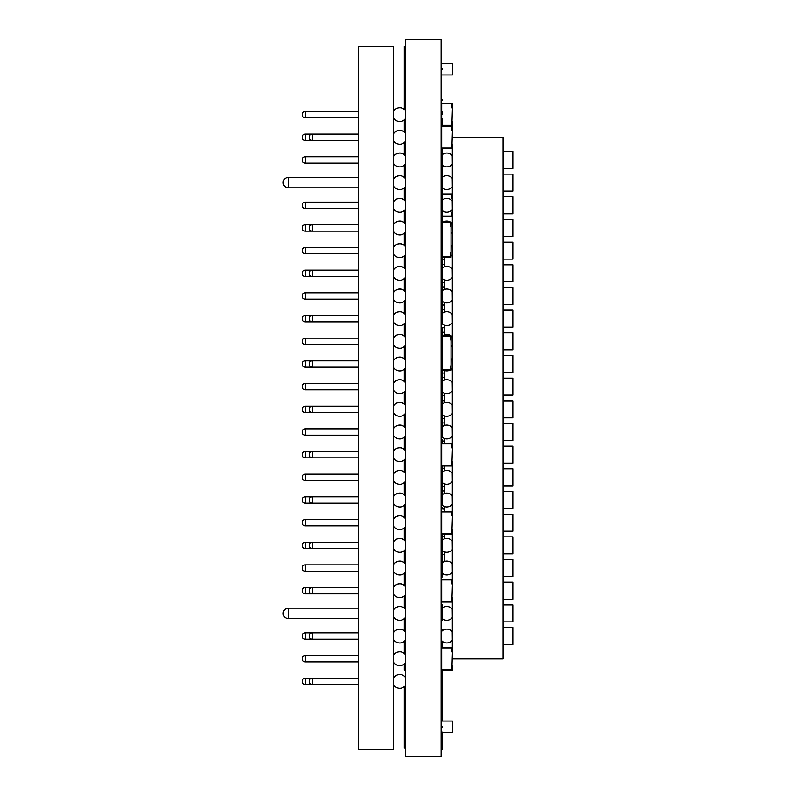 <?xml version="1.0" encoding="UTF-8"?>
<svg xmlns="http://www.w3.org/2000/svg" width="796" height="796" viewBox="0 0 796 796"><rect width="100%" height="100%" fill="white"/><g stroke="black" fill="none" stroke-linecap="round" stroke-linejoin="round"><path stroke-width="1.19" d="M393.771 749.404L393.771 46.606L358.17 46.606L358.17 749.404L393.771 749.404M358.17 678.212L312.38 678.212A3.174 3.174 0 0 0 309.206 681.386A3.174 3.174 0 0 0 312.38 684.56L312.38 678.212L305.356 678.212A3.174 3.174 0 0 0 302.181 681.386A3.174 3.174 0 0 0 305.356 684.56L305.356 678.212M305.356 655.546A3.174 3.174 0 0 0 302.181 658.72A3.174 3.174 0 0 0 305.356 661.894L305.356 655.546L358.17 655.546M358.17 632.87L312.38 632.87A3.174 3.174 0 0 0 309.206 636.044A3.174 3.174 0 0 0 312.38 639.218L312.38 632.87L305.356 632.87A3.174 3.174 0 0 0 302.181 636.044A3.174 3.174 0 0 0 305.356 639.218L305.356 632.87M358.17 587.528L312.38 587.528A3.174 3.174 0 0 0 309.206 590.702A3.174 3.174 0 0 0 312.38 593.876L312.38 587.528L305.356 587.528A3.174 3.174 0 0 0 302.181 590.702A3.174 3.174 0 0 0 305.356 593.876L305.356 587.528M358.17 542.185L312.38 542.185A3.174 3.174 0 0 0 309.206 545.36A3.174 3.174 0 0 0 312.38 548.534L312.38 542.185L305.356 542.185A3.174 3.174 0 0 0 302.181 545.36A3.174 3.174 0 0 0 305.356 548.534L305.356 542.185M358.17 496.843L312.38 496.843A3.174 3.174 0 0 0 309.206 500.017A3.174 3.174 0 0 0 312.38 503.191L312.38 496.843L305.356 496.843A3.174 3.174 0 0 0 302.181 500.017A3.174 3.174 0 0 0 305.356 503.191L305.356 496.843M358.17 451.511L312.38 451.511A3.174 3.174 0 0 0 309.206 454.685A3.174 3.174 0 0 0 312.38 457.859L312.38 451.511L305.356 451.511A3.174 3.174 0 0 0 302.181 454.685A3.174 3.174 0 0 0 305.356 457.859A3.174 3.174 0 0 1 302.181 454.685A3.174 3.174 0 0 1 305.356 451.511L305.356 457.859L358.17 457.859M358.17 406.169L312.38 406.169A3.174 3.174 0 0 0 309.206 409.343A3.174 3.174 0 0 0 312.38 412.517L312.38 406.169L305.356 406.169A3.174 3.174 0 0 0 302.181 409.343A3.174 3.174 0 0 0 305.356 412.517A3.174 3.174 0 0 1 302.181 409.343A3.174 3.174 0 0 1 305.356 406.169L305.356 412.517L358.17 412.517M358.17 360.827L312.38 360.827A3.174 3.174 0 0 0 309.206 364.001A3.174 3.174 0 0 0 312.38 367.175L312.38 360.827L305.356 360.827A3.174 3.174 0 0 0 302.181 364.001A3.174 3.174 0 0 0 305.356 367.175A3.174 3.174 0 0 1 302.181 364.001A3.174 3.174 0 0 1 305.356 360.827L305.356 367.175L358.17 367.175M358.17 315.485L312.38 315.485A3.174 3.174 0 0 0 309.206 318.659A3.174 3.174 0 0 0 312.38 321.833L312.38 315.485L305.356 315.485A3.174 3.174 0 0 0 302.181 318.659A3.174 3.174 0 0 0 305.356 321.833A3.174 3.174 0 0 1 302.181 318.659A3.174 3.174 0 0 1 305.356 315.485L305.356 321.833L358.17 321.833M358.17 270.142L312.38 270.142A3.174 3.174 0 0 0 309.206 273.317A3.174 3.174 0 0 0 312.38 276.491L312.38 270.142L305.356 270.142A3.174 3.174 0 0 0 302.181 273.317A3.174 3.174 0 0 0 305.356 276.491L305.356 270.142M358.17 224.8L312.38 224.8A3.174 3.174 0 0 0 309.206 227.974A3.174 3.174 0 0 0 312.38 231.148L312.38 224.8L305.356 224.8A3.174 3.174 0 0 0 302.181 227.974A3.174 3.174 0 0 0 305.356 231.148L305.356 224.8M358.17 571.21L305.356 571.21L305.356 564.862A3.174 3.174 0 0 0 302.181 568.036A3.174 3.174 0 0 0 305.356 571.21A3.174 3.174 0 0 1 302.181 568.036M305.356 519.519A3.174 3.174 0 0 0 302.181 522.693A3.174 3.174 0 0 0 305.356 525.867L305.356 519.519L358.17 519.519M358.17 474.177L305.356 474.177A3.174 3.174 0 0 0 302.181 477.351A3.174 3.174 0 0 0 305.356 480.525A3.174 3.174 0 0 1 302.181 477.351A3.174 3.174 0 0 1 305.356 474.177L305.356 480.525L358.17 480.525M358.17 428.835L305.356 428.835A3.174 3.174 0 0 0 302.181 432.009A3.174 3.174 0 0 0 305.356 435.183A3.174 3.174 0 0 1 302.181 432.009A3.174 3.174 0 0 1 305.356 428.835L305.356 435.183L358.17 435.183M358.17 389.841L305.356 389.841L305.356 383.493A3.174 3.174 0 0 0 302.181 386.667A3.174 3.174 0 0 0 305.356 389.841A3.174 3.174 0 0 1 302.181 386.667A3.174 3.174 0 0 1 305.356 383.493A3.174 3.174 0 0 0 302.181 386.667A3.174 3.174 0 0 1 305.356 383.493A3.174 3.174 0 0 0 302.181 386.667A3.174 3.174 0 0 1 305.356 383.493A3.174 3.174 0 0 0 302.181 386.667M358.17 338.151L305.356 338.151A3.174 3.174 0 0 0 302.181 341.325A3.174 3.174 0 0 0 305.356 344.499A3.174 3.174 0 0 1 302.181 341.325A3.174 3.174 0 0 1 305.356 338.151L305.356 344.499L358.17 344.499M305.356 292.809A3.174 3.174 0 0 0 302.181 295.983A3.174 3.174 0 0 0 305.356 299.157L305.356 292.809L358.17 292.809M305.356 247.466A3.174 3.174 0 0 0 302.181 250.641A3.174 3.174 0 0 0 305.356 253.815L305.356 247.466L358.17 247.466M305.356 202.124A3.174 3.174 0 0 0 302.181 205.298A3.174 3.174 0 0 0 305.356 208.472L305.356 202.124L358.17 202.124M305.356 156.782A3.174 3.174 0 0 0 302.181 159.956A3.174 3.174 0 0 0 305.356 163.13L305.356 156.782L358.17 156.782M358.17 134.116L312.38 134.116A3.174 3.174 0 0 0 309.206 137.29A3.174 3.174 0 0 0 312.38 140.464L312.38 134.116L305.356 134.116A3.174 3.174 0 0 0 302.181 137.29A3.174 3.174 0 0 0 305.356 140.464L305.356 134.116M305.356 111.44A3.174 3.174 0 0 0 302.181 114.614A3.174 3.174 0 0 0 305.356 117.788L305.356 111.44L358.17 111.44M405.423 685.376A6.915 6.915 0 0 1 393.771 684.878M405.423 677.456A6.915 6.915 0 0 0 393.771 677.963A6.915 6.915 0 0 1 405.423 677.426M405.423 662.71A6.915 6.915 0 0 1 393.771 662.202M405.423 654.79A6.915 6.915 0 0 0 393.771 655.287M405.423 640.034A6.915 6.915 0 0 1 393.771 639.536M405.423 632.114A6.915 6.915 0 0 0 393.771 632.621M405.423 617.368A6.915 6.915 0 0 1 393.771 616.86M405.423 609.447A6.915 6.915 0 0 0 393.771 609.945A6.915 6.915 0 0 1 405.423 609.418M405.423 594.692A6.915 6.915 0 0 1 393.771 594.194M405.423 586.771A6.915 6.915 0 0 0 393.771 587.279M405.423 572.025A6.915 6.915 0 0 1 393.771 571.518M405.423 564.105A6.915 6.915 0 0 0 393.771 564.603M405.423 549.349A6.915 6.915 0 0 1 393.771 548.852M405.423 541.429A6.915 6.915 0 0 0 393.771 541.937M405.423 526.683A6.915 6.915 0 0 1 393.771 526.176M405.423 518.763A6.915 6.915 0 0 0 393.771 519.261M405.423 504.017A6.915 6.915 0 0 1 393.771 503.51M405.423 496.087A6.915 6.915 0 0 0 393.771 496.595M405.423 481.341A6.915 6.915 0 0 1 393.771 480.834A6.915 6.915 0 0 0 405.423 481.341M405.423 473.421A6.915 6.915 0 0 0 393.771 473.928A6.915 6.915 0 0 1 405.423 473.421M405.423 458.675A6.915 6.915 0 0 1 393.771 458.168A6.915 6.915 0 0 0 405.423 458.675M405.423 450.745A6.915 6.915 0 0 0 393.771 451.252A6.915 6.915 0 0 1 405.423 450.745M405.423 435.999A6.915 6.915 0 0 1 393.771 435.502A6.915 6.915 0 0 0 405.423 435.999M405.423 428.079A6.915 6.915 0 0 0 393.771 428.586A6.915 6.915 0 0 1 405.423 428.079M405.423 413.333A6.915 6.915 0 0 1 393.771 412.825A6.915 6.915 0 0 0 405.423 413.333M405.423 405.413A6.915 6.915 0 0 0 393.771 405.91A6.915 6.915 0 0 1 405.423 405.413M405.423 390.657A6.915 6.915 0 0 1 393.771 390.159A6.915 6.915 0 0 0 405.423 390.657M405.423 382.737A6.915 6.915 0 0 0 393.771 383.244A6.915 6.915 0 0 1 405.423 382.737M405.423 367.991A6.915 6.915 0 0 1 393.771 367.483A6.915 6.915 0 0 0 405.423 367.991M405.423 360.071A6.915 6.915 0 0 0 393.771 360.568A6.915 6.915 0 0 1 405.423 360.071M405.423 345.315A6.915 6.915 0 0 1 393.771 344.817A6.915 6.915 0 0 0 405.423 345.315M405.423 337.395A6.915 6.915 0 0 0 393.771 337.902A6.915 6.915 0 0 1 405.423 337.395M405.423 322.649A6.915 6.915 0 0 1 393.771 322.141A6.915 6.915 0 0 0 405.423 322.649M405.423 314.728A6.915 6.915 0 0 0 393.771 315.226A6.915 6.915 0 0 1 405.423 314.728M405.423 299.973A6.915 6.915 0 0 1 393.771 299.475M405.423 292.052A6.915 6.915 0 0 0 393.771 292.56M405.423 277.306A6.915 6.915 0 0 1 393.771 276.799M405.423 269.386A6.915 6.915 0 0 0 393.771 269.884M405.423 254.63A6.915 6.915 0 0 1 393.771 254.133M405.423 246.71A6.915 6.915 0 0 0 393.771 247.218M405.423 231.964A6.915 6.915 0 0 1 393.771 231.457M405.423 224.044A6.915 6.915 0 0 0 393.771 224.542M405.423 209.288A6.915 6.915 0 0 1 393.771 208.791M405.423 201.368A6.915 6.915 0 0 0 393.771 201.876M405.423 186.622A6.915 6.915 0 0 1 393.771 186.115M405.423 178.702A6.915 6.915 0 0 0 393.771 179.2M405.423 163.946A6.915 6.915 0 0 1 393.771 163.449M405.423 156.026A6.915 6.915 0 0 0 393.771 156.533A6.915 6.915 0 0 1 405.423 155.996M405.423 141.25A6.915 6.915 0 0 1 393.771 140.743A6.915 6.915 0 0 0 405.423 141.25M405.423 133.33A6.915 6.915 0 0 0 393.771 133.827A6.915 6.915 0 0 1 405.423 133.33M405.423 118.584A6.915 6.915 0 0 1 393.771 118.077A6.915 6.915 0 0 0 405.423 118.584M405.423 110.654A6.915 6.915 0 0 0 393.771 111.161A6.915 6.915 0 0 1 405.423 110.654A6.915 6.915 0 0 0 393.771 111.132M405.423 133.3A6.915 6.915 0 0 0 393.771 133.798M405.423 155.966A6.915 6.915 0 0 0 393.771 156.474M405.423 178.642A6.915 6.915 0 0 0 393.771 179.14A6.915 6.915 0 0 1 405.423 178.672M405.423 201.308A6.915 6.915 0 0 0 393.771 201.816M405.423 223.984A6.915 6.915 0 0 0 393.771 224.482M405.423 246.651A6.915 6.915 0 0 0 393.771 247.158M405.423 269.327A6.915 6.915 0 0 0 393.771 269.824M405.423 291.993A6.915 6.915 0 0 0 393.771 292.5M405.423 314.669A6.915 6.915 0 0 0 393.771 315.166M405.423 337.335A6.915 6.915 0 0 0 393.771 337.842M405.423 360.011A6.915 6.915 0 0 0 393.771 360.508M405.423 382.677A6.915 6.915 0 0 0 393.771 383.184M405.423 405.343A6.915 6.915 0 0 0 393.771 405.851A6.915 6.915 0 0 1 405.423 405.343A6.915 6.915 0 0 0 393.771 405.851A6.915 6.915 0 0 1 405.423 405.343M405.423 428.019A6.915 6.915 0 0 0 393.771 428.527A6.915 6.915 0 0 1 405.423 428.019A6.915 6.915 0 0 0 393.771 428.527A6.915 6.915 0 0 1 405.423 428.019M405.423 450.685A6.915 6.915 0 0 0 393.771 451.193A6.915 6.915 0 0 1 405.423 450.685A6.915 6.915 0 0 0 393.771 451.193A6.915 6.915 0 0 1 405.423 450.685M405.423 473.361A6.915 6.915 0 0 0 393.771 473.869A6.915 6.915 0 0 1 405.423 473.361M405.423 496.027A6.915 6.915 0 0 0 393.771 496.535A6.915 6.915 0 0 1 405.423 496.027A6.915 6.915 0 0 0 393.771 496.535A6.915 6.915 0 0 1 405.423 496.027M405.423 518.703A6.915 6.915 0 0 0 393.771 519.201A6.915 6.915 0 0 1 405.423 518.703M405.423 541.37A6.915 6.915 0 0 0 393.771 541.877M405.423 564.046A6.915 6.915 0 0 0 393.771 564.543M405.423 586.712A6.915 6.915 0 0 0 393.771 587.219M358.17 608.164L288.351 608.164A5.214 5.214 0 0 0 283.137 613.378A5.214 5.214 0 0 0 288.351 618.591L358.17 618.591M393.771 608.164L393.771 618.591M358.17 177.418L288.351 177.418A5.214 5.214 0 0 0 283.137 182.632A5.214 5.214 0 0 0 288.351 187.846L358.17 187.846M393.771 177.418L393.771 187.846M441.123 210.96L441.69 210.96L441.69 216.064L451.899 216.064L451.899 212.094L451.899 216.064L441.69 216.064L441.69 209.965M441.69 200.632L441.69 194.523L451.899 194.523L451.899 198.493L451.899 194.523L441.69 194.523L441.69 199.627L441.123 199.627M452.337 193.965L441.123 193.965M452.337 216.631L441.123 216.631M441.123 120.286L441.69 120.286L441.69 125.39L441.69 103.848L451.899 103.848L451.899 107.818L452.456 107.818L451.899 125.39L441.69 125.39L451.899 125.39L451.899 121.42L452.456 121.42L452.456 125.957L441.123 125.957M441.123 108.953L441.69 108.953L441.69 103.848L451.899 103.848L451.899 107.818L452.456 107.818L452.456 103.281L441.123 103.281M441.123 142.962L441.69 142.962L441.69 148.056L441.69 126.524L451.899 126.524L451.899 130.484L452.456 130.484L451.899 148.056L441.69 148.056L451.899 148.056L451.899 144.086L452.456 144.086L452.456 148.623L441.123 148.623M441.123 131.619L441.69 131.619L441.69 126.524L451.899 126.524L451.899 130.484L452.456 130.484L452.456 125.957M441.123 460.347L441.69 460.347L441.69 465.451L441.69 443.909L451.899 443.909L451.899 447.879L452.456 447.879L451.899 465.451L441.69 465.451L451.899 465.451L451.899 461.481L452.456 461.481L452.456 466.018L441.123 466.018M441.123 449.014L441.69 449.014L441.69 443.909L451.899 443.909L451.899 447.879L452.456 447.879L452.456 443.342L441.123 443.342M441.123 528.355L441.69 528.355L441.69 533.459L441.69 511.928L451.899 511.928L451.899 515.888L452.456 515.888L451.899 533.459L441.69 533.459L451.899 533.459L451.899 529.489L452.456 529.489L452.456 534.026L441.123 534.026M441.123 517.022L441.69 517.022L441.69 511.928L451.899 511.928L451.899 515.888L452.456 515.888L452.456 511.36L441.123 511.36M441.123 596.363L441.69 596.363L441.69 601.468L441.69 579.926L451.899 579.926L451.899 583.896L452.456 583.896L451.899 601.468L441.69 601.468L451.899 601.468L451.899 597.497L452.456 597.497L452.456 602.035L441.123 602.035M441.123 585.03L441.69 585.03L441.69 579.926L451.899 579.926L451.899 583.896L452.456 583.896L452.456 579.359L441.123 579.359M441.123 257.158L451.043 257.158L451.043 226.552L450.476 226.552L450.476 222.581L441.412 222.581L441.123 251.486M450.476 256.591L450.476 252.621L451.043 252.621L450.476 252.621L450.476 256.591L441.412 256.591L450.476 256.591M441.123 227.686L441.412 222.581L450.476 222.581L450.476 226.552L451.043 226.552L451.043 222.014L441.123 222.014M441.123 756.2L441.123 39.8L405.423 39.8L405.423 756.2L441.123 756.2M441.123 74.943L452.456 74.943L452.456 63.61L441.123 63.61M441.123 664.381L441.69 664.381L441.69 669.486L441.69 647.944L451.899 647.944L451.899 651.914L452.456 651.914L451.899 669.486L441.69 669.486L451.899 669.486L451.899 665.516L452.456 665.516L452.456 670.053L441.123 670.053M441.123 653.048L441.69 653.048L441.69 647.944L451.899 647.944L451.899 651.914L452.456 651.914L452.456 647.377L441.123 647.377M441.123 732.4L452.456 732.4L452.456 721.057L441.123 721.057M441.123 370.508L451.043 370.508L451.043 339.902L450.476 339.902L450.476 335.942L441.412 335.942L441.123 364.847M450.476 369.941L450.476 365.981L451.043 365.981L450.476 365.981L450.476 369.941L441.412 369.941L450.476 369.941M441.123 341.036L441.412 335.942L450.476 335.942L450.476 339.902L451.043 339.902L451.043 335.375L441.123 335.375M452.456 658.939L503.122 658.939L503.122 137.28L452.456 137.28M452.337 647.377L452.337 602.035M452.337 579.359L452.337 534.026M452.337 511.36L452.337 466.018M452.337 443.342L452.337 148.623M452.337 617.616L452.247 609.119A6.915 6.915 0 0 0 441.123 609.408M503.122 604.87L512.863 604.87L512.863 621.875L503.122 621.875M503.122 582.194L512.863 582.194L512.863 599.199L503.122 599.199M452.337 572.284L452.247 563.777A6.915 6.915 0 0 0 441.123 564.065M503.122 559.528L512.863 559.528L512.863 576.533L503.122 576.533M452.337 549.608L452.247 541.111A6.915 6.915 0 0 0 441.123 541.399M503.122 536.852L512.863 536.852L512.863 553.857L503.122 553.857M503.122 514.186L512.863 514.186L512.863 531.191L503.122 531.191M452.337 504.266L452.247 495.769A6.915 6.915 0 0 0 441.123 496.057M503.122 491.51L512.863 491.51L512.863 508.515L503.122 508.515M452.337 481.6L452.247 473.093A6.915 6.915 0 0 0 441.123 473.381M503.122 468.844L512.863 468.844L512.863 485.849L503.122 485.849M503.122 446.178L512.863 446.178L512.863 463.173L503.122 463.173M452.337 436.258L452.247 427.75A6.915 6.915 0 0 0 441.123 428.039M503.122 423.502L512.863 423.502L512.863 440.506L503.122 440.506M452.337 413.582L452.247 405.084A6.915 6.915 0 0 0 441.123 405.373M503.122 400.836L512.863 400.836L512.863 417.83L503.122 417.83M452.337 390.916L452.247 382.408A6.915 6.915 0 0 0 441.123 382.697M503.122 378.16L512.863 378.16L512.863 395.164L503.122 395.164M452.337 368.24L452.247 359.742A6.915 6.915 0 0 0 451.043 358.538M503.122 355.494L512.863 355.494L512.863 372.488L503.122 372.488M452.337 345.573L452.247 337.066A6.915 6.915 0 0 0 451.043 335.862M503.122 332.818L512.863 332.818L512.863 349.822L503.122 349.822M452.337 322.897L452.247 314.4A6.915 6.915 0 0 0 441.123 314.689M503.122 310.151L512.863 310.151L512.863 327.156L503.122 327.156M452.337 300.231L452.247 291.724A6.915 6.915 0 0 0 441.123 292.023M503.122 287.475L512.863 287.475L512.863 304.48L503.122 304.48M452.337 277.555L452.247 269.058A6.915 6.915 0 0 0 441.123 269.346M503.122 264.809L512.863 264.809L512.863 281.814L503.122 281.814M452.337 254.889L452.247 246.382A6.915 6.915 0 0 0 451.043 245.188M503.122 242.133L512.863 242.133L512.863 259.138L503.122 259.138M452.337 232.213L452.247 223.716A6.915 6.915 0 0 0 451.043 222.512M503.122 219.467L512.863 219.467L512.863 236.472L503.122 236.472M452.337 209.547L452.247 201.05A6.915 6.915 0 0 0 441.123 201.338M503.122 196.791L512.863 196.791L512.863 213.796L503.122 213.796M452.337 186.871L452.247 178.374A6.915 6.915 0 0 0 441.123 178.662M503.122 174.125L512.863 174.125L512.863 191.13L503.122 191.13M452.337 164.205L452.247 155.708A6.915 6.915 0 0 0 441.123 155.996M503.122 151.449L512.863 151.449L512.863 168.454L503.122 168.454M452.337 640.292L452.247 631.785A6.915 6.915 0 0 0 441.123 632.084M503.122 627.537L512.863 627.537L512.863 644.541L503.122 644.541M444.526 561.498L444.526 551.887M444.526 538.822L444.526 534.026M444.526 511.36L444.526 506.545M444.526 493.48L444.526 483.878M444.526 470.814L444.526 466.018M444.526 443.342L444.526 438.536M444.526 425.472L444.526 415.87M444.526 402.796L444.526 393.194M444.526 380.13L444.526 370.528M444.526 334.788L444.526 325.186M444.526 312.122L444.526 302.51M444.526 289.445L444.526 279.844M444.526 266.779L444.526 257.168A6.915 6.915 0 0 0 449.093 257.158M442.258 727.037L442.258 726.42L442.258 727.037M442.258 69.58L442.258 68.973L442.258 69.58M442.258 673.794L442.258 673.008L442.258 673.794M442.258 644.432L442.258 643.636L442.258 644.432M442.258 100.336L442.258 99.54L442.258 100.336M442.258 220.373L442.258 219.587L442.258 220.373M442.258 191.01L442.258 190.214L442.258 191.01M442.258 469.759L442.258 468.963L442.258 469.759M442.258 440.397L442.258 439.601L442.258 440.397M442.258 152.374L442.258 151.578L442.258 152.374M442.258 123.002L442.258 122.206L442.258 123.002M442.258 537.768L442.258 536.982L442.258 537.768M442.258 508.405L442.258 507.609L442.258 508.405M442.258 605.776L442.258 604.99L442.258 605.776M442.258 576.413L442.258 575.617L442.258 576.413M442.258 258.809L442.258 257.805L442.258 258.809M442.258 220.8L442.258 219.805L442.258 220.8M442.258 372.16L442.258 371.165L442.258 372.16M442.258 334.151L442.258 333.156L442.258 334.151M442.258 219.487L442.258 210.512M442.258 323.873L442.258 268.093M442.258 278.53L442.258 290.759M442.258 301.196L442.258 313.425M442.258 437.223L442.258 381.443M442.258 391.881L442.258 404.109M442.258 414.557L442.258 426.785M442.258 468.476L442.258 472.127M442.258 482.565L442.258 494.794M442.258 505.241L442.258 466.018M442.258 535.38L442.258 540.136M442.258 550.573L442.258 560.503M442.258 491.142L442.258 489.311M442.258 443.342L442.258 440.506L442.258 443.342M442.258 423.134L442.258 418.208L442.258 423.134M442.258 400.468L442.258 395.542L442.258 400.468M442.258 377.792L442.258 372.866L442.258 377.792M442.258 332.449L442.258 327.524L442.258 332.449M442.258 309.783L442.258 304.858L442.258 309.783M442.258 287.107L442.258 282.182L442.258 287.107M442.258 264.441L442.258 259.516L442.258 264.441M442.258 573.249L442.258 536.484M442.258 154.732L442.258 279.615M442.258 604.333L442.258 620.183M442.258 691.784L442.258 671.625M442.258 196.522L442.258 187.846M442.258 177.409L442.258 165.17M442.258 257.158L442.258 295.983M442.258 392.965L442.258 335.375M442.258 370.508L442.258 409.333M442.258 686.023L442.258 670.053M442.258 647.377L442.258 641.715M442.258 643.218L442.258 641.258L442.258 643.218M442.258 630.82L442.258 629.606M442.258 556.354L442.258 557.827M442.258 374.14L442.258 372.866M442.258 685.923L442.258 691.316M442.258 123.39L442.258 120.017M442.258 125.549L442.258 118.942M442.258 191.13L442.258 198.682M442.258 113.261L442.258 114.345M442.258 113.679L442.258 111.52M442.258 157.568L442.258 148.623L442.258 157.568M442.258 168.553L442.258 173.269L442.258 168.553M442.258 537.579L442.258 534.026M442.258 576.981L442.258 565.2L442.258 576.981M442.258 732.121L442.258 749.404M442.258 747.961L442.258 732.4L442.258 747.961M442.258 721.057L442.258 684.858L442.258 721.057M404.288 747.961L404.288 690.53L404.288 747.961M404.288 46.606L404.288 109.37M404.288 119.838L404.288 132.036M404.288 142.514L404.288 154.713M404.288 165.21L404.288 177.379M404.288 187.886L404.288 200.055M404.288 210.552L404.288 222.721M404.288 233.218L404.288 245.397M404.288 255.894L404.288 268.063M404.288 278.56L404.288 290.739M404.288 301.236L404.288 313.405M404.288 323.902L404.288 336.071M404.288 346.578L404.288 358.747M404.288 369.245L404.288 381.413M404.288 391.921L404.288 404.089M404.288 414.587L404.288 426.755M404.288 437.263L404.288 449.432M404.288 459.929L404.288 472.098M404.288 482.605L404.288 494.774M404.288 505.271L404.288 517.44M404.288 527.947L404.288 540.116M404.288 550.613L404.288 562.782M404.288 573.289L404.288 585.458M404.288 595.955L404.288 608.154M404.288 618.621L404.288 630.83M404.288 641.297L404.288 653.496M404.288 663.963L404.288 670.053M404.288 735.544L404.288 727.992M404.288 739.325L404.288 740.578L404.288 739.325M404.288 696.5L404.288 686.64L404.288 696.5M404.288 691.465L404.288 686.64M288.351 608.164L288.351 618.591M288.351 177.418L288.351 187.846M358.17 684.56L305.356 684.56M358.17 661.894L305.356 661.894M358.17 639.218L305.356 639.218M358.17 593.876L305.356 593.876M358.17 548.534L305.356 548.534M358.17 503.191L305.356 503.191M358.17 276.491L305.356 276.491M358.17 231.148L305.356 231.148M358.17 564.862L305.356 564.862M358.17 525.867L305.356 525.867M358.17 383.493L305.356 383.493M358.17 299.157L305.356 299.157M358.17 253.815L305.356 253.815M358.17 208.472L305.356 208.472M358.17 163.13L305.356 163.13M358.17 140.464L305.356 140.464M358.17 117.788L305.356 117.788M405.423 654.76A6.915 6.915 0 0 0 393.771 655.257M405.423 632.084A6.915 6.915 0 0 0 393.771 632.591M441.123 617.328A6.915 6.915 0 0 0 452.247 617.616M441.123 594.662A6.915 6.915 0 0 0 441.69 595.368M441.69 586.035A6.915 6.915 0 0 0 441.123 586.742M441.123 571.986A6.915 6.915 0 0 0 452.247 572.284M441.123 549.32A6.915 6.915 0 0 0 452.247 549.608M441.123 526.644A6.915 6.915 0 0 0 441.69 527.36M441.69 518.017A6.915 6.915 0 0 0 441.123 518.723M441.123 503.977A6.915 6.915 0 0 0 452.247 504.266M441.123 481.301A6.915 6.915 0 0 0 452.247 481.6M441.123 458.635A6.915 6.915 0 0 0 441.69 459.342M441.69 450.009A6.915 6.915 0 0 0 441.123 450.715M441.123 435.969A6.915 6.915 0 0 0 452.247 436.258M441.123 413.293A6.915 6.915 0 0 0 452.247 413.582M441.123 390.627A6.915 6.915 0 0 0 452.247 390.916M444.496 370.508A6.915 6.915 0 0 0 449.093 370.508M451.043 369.444A6.915 6.915 0 0 0 452.247 368.24M451.043 346.777A6.915 6.915 0 0 0 452.247 345.573M450.317 335.375A6.915 6.915 0 0 0 443.272 335.375M441.123 322.609A6.915 6.915 0 0 0 452.247 322.897M441.123 299.943A6.915 6.915 0 0 0 452.247 300.231M441.123 277.267A6.915 6.915 0 0 0 452.247 277.555M451.043 256.093A6.915 6.915 0 0 0 452.247 254.889M451.043 233.417A6.915 6.915 0 0 0 452.247 232.213M450.317 222.014A6.915 6.915 0 0 0 443.272 222.014M441.123 209.258A6.915 6.915 0 0 0 452.247 209.547M441.123 186.582A6.915 6.915 0 0 0 452.247 186.871M441.123 163.916A6.915 6.915 0 0 0 452.247 164.205M441.123 640.004A6.915 6.915 0 0 0 452.247 640.292M441.123 372.2A3.403 3.403 0 0 0 444.526 372.866M444.526 423.134A3.403 3.403 0 0 0 441.123 423.8M441.432 440.457L441.123 440.208A3.403 3.403 0 0 0 444.526 440.885L443.879 441.044M444.526 377.792A3.403 3.403 0 0 0 441.123 378.468M441.432 395.115L441.123 394.866A3.403 3.403 0 0 0 444.526 395.542L442.138 395.493M444.526 400.468A3.403 3.403 0 0 0 441.123 401.134L444.526 400.468M441.123 417.542A3.403 3.403 0 0 0 444.526 418.208M442.138 440.835L443.372 441.074M444.526 468.476L441.123 469.142A3.403 3.403 0 0 1 444.526 468.476M443.879 509.052L444.526 508.893A3.403 3.403 0 0 1 441.123 508.226L441.432 508.465M442.138 508.853L442.865 509.052M444.526 332.449L441.123 333.126A3.403 3.403 0 0 1 444.526 332.449M442.138 327.484L444.526 327.524A3.403 3.403 0 0 1 441.123 326.858L441.432 327.096M442.138 304.808L444.526 304.858A3.403 3.403 0 0 1 441.123 304.181L441.432 304.43M441.472 287.515L441.123 287.784A3.403 3.403 0 0 1 444.526 287.107L443.412 286.918M442.904 286.948L442.178 287.137M444.526 309.783A3.403 3.403 0 0 0 441.123 310.45M441.432 281.754L441.123 281.515A3.403 3.403 0 0 0 444.526 282.182L443.879 282.341M444.526 264.441A3.403 3.403 0 0 0 441.123 265.108M441.123 485.55A3.403 3.403 0 0 0 444.526 486.227M442.138 282.142L442.865 282.341M441.123 258.839A3.403 3.403 0 0 0 444.526 259.516M444.526 491.142A3.403 3.403 0 0 0 441.123 491.819M444.526 536.484A3.403 3.403 0 0 0 441.123 537.161M441.432 553.807L441.123 553.568A3.403 3.403 0 0 0 444.526 554.235L443.879 554.394M442.138 554.185L443.372 554.434"/></g></svg>
